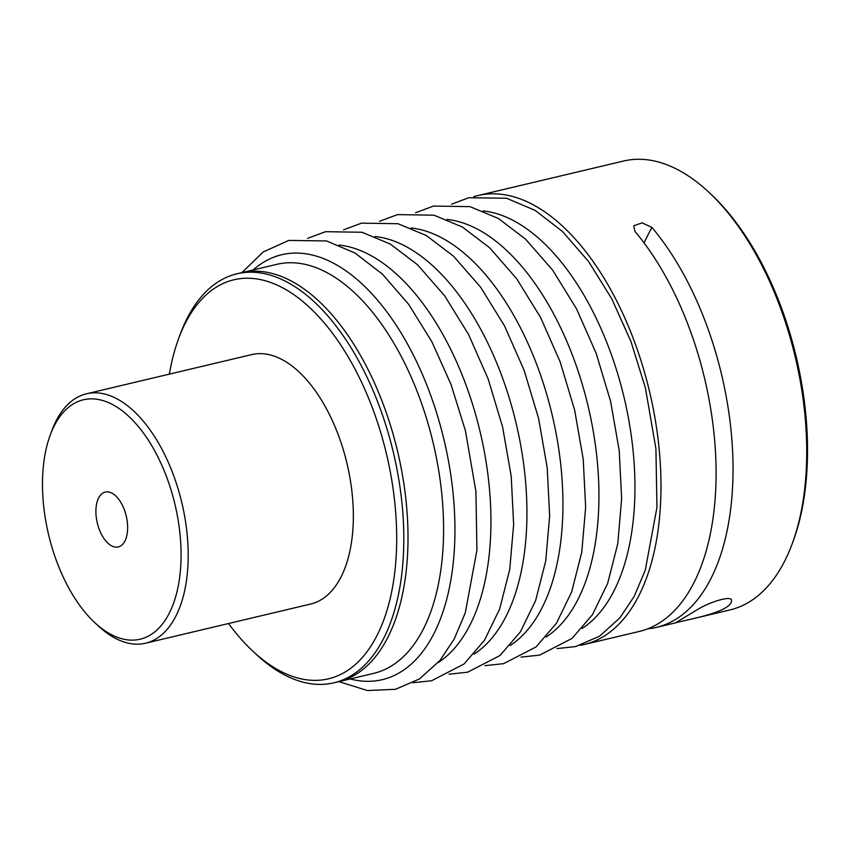 <?xml version="1.0" encoding="UTF-8"?>
<svg xmlns="http://www.w3.org/2000/svg" width="850" height="850" viewBox="0 0 850 850"><rect width="100%" height="100%" fill="white"/><g stroke="black" fill="none" stroke-linecap="round" stroke-linejoin="round"><path stroke-width="1.27" d="M236.927 273.806L241.156 272.797A210.173 110.989 76.7 0 1 397.662 451.679A210.173 110.989 76.7 0 1 338.183 681.806L373.756 673.359A210.173 110.989 -103.3 0 0 433.245 443.243A210.173 110.989 -103.3 0 0 276.739 264.361L241.156 272.797A210.173 110.989 76.7 0 1 397.662 451.679A210.173 110.989 76.7 0 1 338.183 681.806L333.944 682.805A210.173 110.989 -103.3 0 0 400.881 580.901A210.173 110.989 -103.3 0 0 360.432 364.129A210.173 110.989 -103.3 0 0 236.927 273.806A210.173 110.989 -103.3 0 0 180.285 334.092L178.617 338.619A205.052 108.279 -103.3 0 0 169.373 374.127M228.533 623.518A205.052 108.279 -103.3 0 0 252.737 651.089A205.052 108.279 -103.3 0 0 393.826 579.403A205.052 108.279 -103.3 0 0 320.854 319.005A205.052 108.279 -103.3 0 0 178.617 338.619M252.737 651.089L256.264 654.383A210.173 110.989 -103.3 0 0 333.944 682.805M179.35 579.562A123.027 64.972 -103.3 0 0 135.575 423.321A123.027 64.972 -103.3 0 0 50.224 435.083A123.027 64.972 -103.3 0 0 94.701 622.572A123.027 64.972 -103.3 0 0 179.35 579.562M94.701 622.572L98.218 625.855A128.159 67.681 -103.3 0 0 145.594 643.195A128.159 67.681 -103.3 0 0 186.405 581.049A128.159 67.681 -103.3 0 0 161.744 448.874A128.159 67.681 -103.3 0 0 86.434 393.805A128.159 67.681 -103.3 0 0 51.893 430.557L50.224 435.083M86.434 393.805L251.621 354.62A128.159 67.681 76.7 0 1 347.044 463.696A128.159 67.681 76.7 0 1 310.781 604.01L145.594 643.195M96.284 505.739A28.199 14.886 76.7 0 1 105.272 492.065A28.199 14.886 76.7 0 1 126.257 516.067A28.199 14.886 76.7 0 1 118.277 546.933A28.199 14.886 76.7 0 1 101.713 534.82A28.199 14.886 76.7 0 1 96.284 505.739M695.215 618.184L675.697 622.721L698.243 609.131C709.357 602.374 728.694 596.041 731.436 599.537C732.796 605.944 720.726 612.159 695.215 618.184L730.044 609.918A230.679 121.816 -103.3 0 0 792.211 543.756A230.679 121.816 -103.3 0 0 708.815 192.217A230.679 121.816 -103.3 0 0 623.56 161.022L477.859 195.585A230.679 121.816 76.7 0 1 649.623 391.914A230.679 121.816 76.7 0 1 584.343 644.481A230.679 121.816 76.7 0 1 580.253 645.32M792.211 543.756L793.209 541.046A227.609 120.201 -103.3 0 0 710.929 194.193L708.815 192.217M473.822 196.679A230.679 121.816 76.7 0 1 477.859 195.585M584.343 644.481L639.402 631.423A230.679 121.816 -103.3 0 0 716.072 469.274A230.679 121.816 -103.3 0 0 634.971 231.466L633.771 225.792L642.122 222.838L651.918 227.439A502.371 265.296 -103.3 0 0 644.066 242.919M647.732 628.841A230.679 121.816 -103.3 0 0 656.349 627.406A230.679 121.816 -103.3 0 0 733.019 465.258A230.679 121.816 -103.3 0 0 651.918 227.439M447.079 219.438A218.269 115.271 76.7 0 1 588.189 406.491A218.269 115.271 76.7 0 1 546.125 636.99M411.081 227.981A218.269 115.271 76.7 0 1 552.192 415.034A218.269 115.271 76.7 0 1 510.127 645.532M339.076 245.055A218.269 115.271 76.7 0 1 480.186 432.108A218.269 115.271 76.7 0 1 438.122 662.617M483.087 210.896A218.269 115.271 76.7 0 1 624.197 397.949A218.269 115.271 76.7 0 1 582.133 628.447M253.13 269.96A218.333 115.302 76.7 0 1 444.21 440.64A218.333 115.302 76.7 0 1 350.147 678.959M375.073 236.512A218.269 115.271 76.7 0 1 516.184 423.566A218.269 115.271 76.7 0 1 474.13 654.075M379.599 221.276L397.566 214.604L433.999 215.188L462.368 227.014L489.568 247.701L516.683 278.736L540.547 317.39L560.15 361.845L574.621 410.008L583.217 459.149L585.65 507.312L581.761 552.245L571.646 591.94L556.442 623.263L536.031 646.935L503.657 663.648L485.01 665.656M451.605 204.202L468.743 197.721L506.558 198.241L535.128 210.386L562.498 231.498L588.668 261.63L611.809 298.881L630.997 341.636L645.426 387.983L655.913 448.704L656.944 507.45L645.267 570.212L634.27 596.232L619.969 617.769L599.537 636.204L575.556 646.595L557.016 648.571M415.597 212.734L433.564 206.061L469.997 206.646L498.376 218.471L525.566 239.158L552.681 270.194L576.544 308.848L596.158 353.313L610.629 401.466L619.214 450.606L621.648 498.769L617.769 543.713L607.654 583.408L592.45 614.72L572.039 638.393L539.665 655.106L521.018 657.114M241.867 272.638L263.213 251.972L288.724 240.423L326.549 240.943L355.119 253.087L382.479 274.199L408.659 304.332L431.789 341.583L450.978 384.338L465.418 430.684L475.904 491.406L476.935 550.152L465.258 612.914L454.251 638.934L439.96 660.471L419.528 678.906L395.537 689.297L367.402 690.529L338.874 681.636M343.591 229.819L361.558 223.146L397.991 223.72L426.371 235.556L453.56 256.243L480.675 287.279L504.539 325.922L524.153 370.388L538.624 418.551L547.209 467.691L549.642 515.854L545.764 560.787L535.649 600.482L520.444 631.805L500.034 655.477L467.659 672.191L449.013 674.199M307.594 238.361L325.561 231.678L361.994 232.262L390.362 244.099L417.562 264.786L444.678 295.811L468.541 334.464L488.155 378.93L502.616 427.082L511.211 476.234L513.644 524.397L509.756 569.33L499.651 609.025L484.436 640.347L464.026 664.02L431.651 680.733L413.004 682.741M676.781 622.561L656.349 627.406"/></g></svg>
